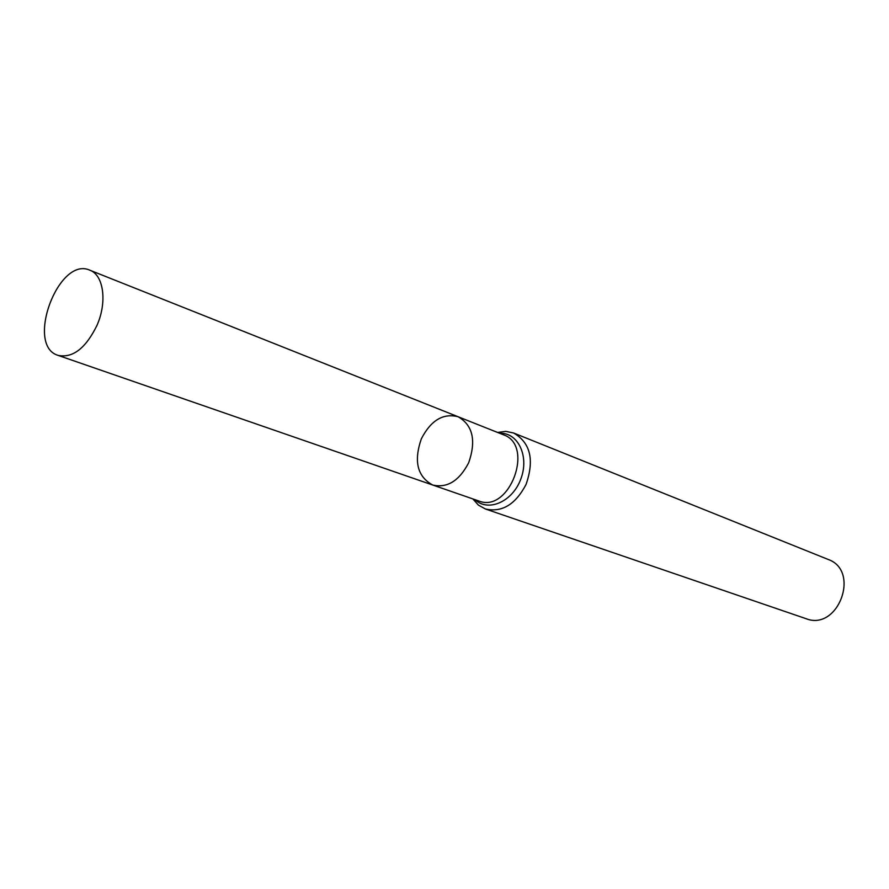 <?xml version="1.0" encoding="UTF-8"?>
<svg xmlns="http://www.w3.org/2000/svg" width="889" height="889" viewBox="0 0 889 889"><rect width="100%" height="100%" fill="white"/><g stroke="black" fill="none" stroke-linecap="round" stroke-linejoin="round"><path stroke-width="1.33" d="M497.562 432.443L505.808 431.376L513.62 433.01C530.4 442.689 534.556 459.813 526.077 484.394C515.52 504.519 501.952 512.72 485.383 508.975L478.404 505.108L472.848 498.907M485.383 508.975L806.067 618.688C838.194 631.512 860.796 570.705 828.104 559.425L513.62 433.01M458.135 416.752L503.43 434.777C534.922 445.211 509.475 513.653 478.815 500.974L432.754 485.038C447.278 488.305 459.257 480.86 468.703 462.702C476.348 440.566 472.826 425.253 458.135 416.752C443.178 412.929 430.909 420.286 421.33 438.855C413.563 461.313 417.374 476.704 432.754 485.038C447.278 488.305 459.257 480.86 468.703 462.702C476.348 440.566 472.826 425.253 458.135 416.752L89.822 270.189C58.496 255.788 25.014 345.832 58.141 355.4C72.809 358.289 85.755 348.266 97.012 325.307C107.369 301.927 103.624 274.968 89.822 270.189M475.059 499.674C488.239 512.408 512.642 501.696 520.854 478.927C529.511 456.324 518.031 432.265 499.74 433.31M432.754 485.038L58.141 355.4"/></g></svg>
